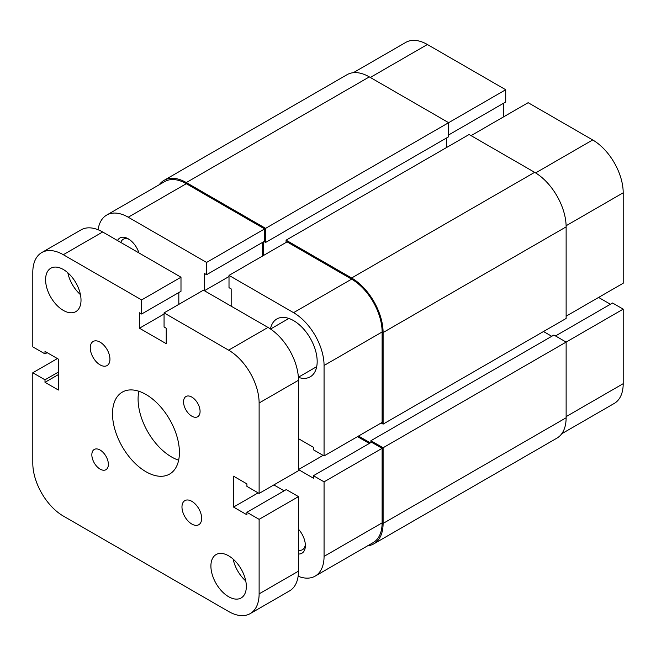<?xml version="1.0" encoding="UTF-8"?>
<svg xmlns="http://www.w3.org/2000/svg" width="656" height="656" viewBox="0 0 656 656"><rect width="100%" height="100%" fill="white"/><g stroke="black" fill="none" stroke-linecap="round" stroke-linejoin="round"><path stroke-width="0.98" d="M191.814 524.037A13.915 8.036 -120 0 0 198.776 524.726A13.915 8.036 -120 0 0 200.908 513.582A13.915 8.036 -120 0 0 191.814 501.315A13.915 8.036 -120 0 0 184.853 500.626A13.915 8.036 -120 0 0 182.721 511.778A13.915 8.036 -120 0 0 191.814 524.037M100.106 364.884A13.915 8.036 -120 0 0 107.067 365.572A13.915 8.036 -120 0 0 109.199 354.42A13.915 8.036 -120 0 0 100.106 342.161A13.915 8.036 -120 0 0 93.144 341.473A13.915 8.036 -120 0 0 91.012 352.616A13.915 8.036 -120 0 0 100.106 364.884M191.814 416.166A11.693 6.749 -120 0 0 197.661 416.749A11.693 6.749 -120 0 0 199.449 407.384A11.693 6.749 -120 0 0 191.814 397.085A11.693 6.749 -120 0 0 185.968 396.503A11.693 6.749 -120 0 0 184.18 405.867A11.693 6.749 -120 0 0 191.814 416.166M100.106 469.122A11.693 6.749 -120 0 0 105.952 469.696A11.693 6.749 -120 0 0 107.74 460.332A11.693 6.749 -120 0 0 100.106 450.032A11.693 6.749 -120 0 0 94.259 449.45A11.693 6.749 -120 0 0 92.471 458.815A11.693 6.749 -120 0 0 100.106 469.122M228.616 596.714A25.051 14.465 -120 0 0 241.137 597.96A25.051 14.465 -120 0 0 244.983 577.887A25.051 14.465 -120 0 0 228.616 555.812A25.051 14.465 -120 0 0 216.095 554.574A25.051 14.465 -120 0 0 212.249 574.64A25.051 14.465 -120 0 0 228.616 596.714M63.304 310.386A25.051 14.465 -120 0 0 75.825 311.625A25.051 14.465 -120 0 0 79.671 291.559A25.051 14.465 -120 0 0 63.304 269.485A25.051 14.465 -120 0 0 50.783 268.247A25.051 14.465 -120 0 0 46.937 288.312A25.051 14.465 -120 0 0 63.304 310.386M145.96 471.73A47.314 27.314 -120 0 0 169.617 474.075A47.314 27.314 -120 0 0 176.866 436.158A47.314 27.314 -120 0 0 145.96 394.469A47.314 27.314 -120 0 0 122.303 392.124A47.314 27.314 -120 0 0 115.054 430.041A47.314 27.314 -120 0 0 145.96 471.73M138.851 391.247A47.314 27.314 -120 0 0 171.544 456.961A47.314 27.314 -120 0 0 178.653 460.184M102.664 231.986L180.99 277.209L141.63 299.931L63.304 254.708L102.664 231.986A43.14 24.903 -120 0 0 81.098 229.854L41.738 252.576A43.14 24.903 -120 0 0 32.8 272.322L32.8 346.86L45.002 353.904L47.166 352.657M180.99 277.209L180.99 291.297L141.63 314.019L139.466 312.773L139.466 328.23L164.066 314.027M178.826 292.551L178.826 304.368M259.12 493.435L259.12 402.989A43.14 24.903 -120 0 0 228.616 350.156L164.066 312.887L203.426 290.165L267.976 327.426A43.14 24.903 -120 0 1 298.48 380.267L298.48 470.705L259.12 493.435L246.918 486.391L246.918 483.89L233.536 476.166L233.536 507.072L258.136 492.861M284.114 490.819L273.88 484.915M57.4 358.561L32.8 372.764L32.8 463.21A43.14 24.903 -120 0 0 63.304 516.042L228.616 611.49A43.14 24.903 -120 0 0 250.182 613.622L289.542 590.9A43.14 24.903 -120 0 0 298.48 571.155L298.48 496.617L286.278 489.573L246.918 512.295L246.918 514.796L233.536 507.072M250.182 613.622A43.14 24.903 -120 0 0 259.12 593.877L259.12 519.339L298.48 496.617M259.12 519.339L246.918 512.295M164.066 312.887L164.066 326.975L166.23 328.23L166.23 343.678L139.466 328.23M141.63 299.931L141.63 314.019M63.304 254.708A43.14 24.903 -120 0 0 41.738 252.576M45.002 353.904L45.002 351.403L58.384 359.135L58.384 390.041L45.002 382.309L58.384 374.584M32.8 372.764L45.002 379.808L58.384 372.083M45.002 379.808L45.002 382.309M67.83 272.773A25.051 14.465 -120 0 0 80.426 294.601M233.142 559.101A25.051 14.465 -120 0 0 245.738 580.929M367.663 545.8A44.534 25.707 -120 0 0 373.879 543.816L556.903 438.151A44.534 25.707 -120 0 0 566.128 417.765L566.128 342.088L553.926 335.044L370.902 440.709L370.902 442.529M373.879 543.816A44.534 25.707 -120 0 0 383.104 523.431L383.104 447.761L623.2 309.14L612.573 303.006L555.501 335.954M383.104 447.761L370.902 440.709M551.762 336.298L543.496 331.526M370.312 442.874L358.504 436.051M381.136 422.989L383.104 424.12L566.128 318.455L566.128 226.878A44.534 25.707 -120 0 0 534.64 172.339L469.106 134.505L286.082 240.17L351.616 278.005L534.64 172.339M383.104 424.12L383.104 332.543A44.534 25.707 -120 0 0 351.616 278.005M286.082 240.17L286.082 242.441M446.474 138.022L446.474 147.567M263.45 241.875L263.45 255.504M265.614 242.441L448.638 136.776L448.638 122.68L265.614 228.354L265.614 242.441L264.04 241.531M265.614 228.354L186.304 182.565L369.328 76.891L448.638 122.68L505.71 89.733L427.384 44.51L370.312 77.465M369.328 76.891A44.534 25.707 -120 0 0 347.065 74.686L164.041 180.359A44.534 25.707 -120 0 0 159.211 184.754M186.304 182.565A44.534 25.707 -120 0 0 164.041 180.359M566.128 316.184L623.2 283.236L623.2 192.79L566.112 225.746M353.281 72.709L405.818 42.378A43.14 24.903 60 0 1 427.384 44.51M448.638 134.956L505.71 102.008L505.71 89.733M503.546 116.891L503.546 103.254M471.074 135.636L528.146 102.689L592.696 139.958A43.14 24.903 60 0 1 623.2 192.79M610.408 304.253L598.6 297.439M566.128 416.626L623.2 383.678L623.2 309.14M623.2 383.678A43.14 24.903 60 0 1 614.262 403.424L561.733 433.755M298.48 529.212A16.695 9.643 60 0 1 305.368 545.587A16.695 9.643 60 0 1 298.48 554.008M298.48 550.179A13.915 8.036 -120 0 0 302.49 549.687A13.915 8.036 -120 0 0 305.327 544.373M117.514 240.563A16.695 9.643 60 0 1 128.248 238.809L128.248 238.809A16.695 9.643 60 0 1 138.982 252.954M298.382 377.364A33.399 19.286 -120 0 0 310.255 376.806A33.399 19.286 -120 0 0 315.38 350.042A33.399 19.286 -120 0 0 293.56 320.612A33.399 19.286 -120 0 0 276.865 318.955A33.399 19.286 -120 0 0 270.444 328.968M324.064 455.936L324.064 365.49A43.14 24.903 -120 0 0 293.56 312.658L229.01 275.389L287.066 241.875L351.616 279.144A43.14 24.903 60 0 1 382.12 331.977L382.12 422.423L324.064 455.936L313.437 449.803L313.437 447.302L298.48 438.667M324.064 556.378L324.064 481.84L382.12 448.327L382.12 522.865A43.14 24.903 60 0 1 373.182 542.61L315.126 576.132A43.14 24.903 -120 0 0 324.064 556.378L382.12 522.865M264.63 228.919L206.574 262.441L128.248 217.218A43.14 24.903 -120 0 0 106.682 215.078L164.738 181.564A43.14 24.903 60 0 1 186.304 183.696L264.63 228.919L264.63 241.195L206.574 274.708L204.41 273.462L204.41 290.731L229.01 276.529M262.466 242.441L262.466 256.078M357.52 436.625L369.328 443.44M323.08 455.371L298.48 469.573L313.437 478.208L313.437 475.707L371.493 442.193L382.12 448.327M298.136 576.239A43.14 24.903 -120 0 0 315.126 576.132M313.437 475.707L324.064 481.84M231.174 306.18L231.174 288.911L229.01 287.664L229.01 275.389M206.574 262.441L206.574 274.708M106.682 215.078A43.14 24.903 -120 0 0 98.088 229.748M129.273 239.448A13.915 8.036 -120 0 0 123.254 239.251A13.915 8.036 -120 0 0 120.827 242.474M259.12 593.877L298.48 571.155M259.12 402.989L298.48 380.267M228.616 350.156L267.976 327.426M383.104 523.431L566.128 417.765M383.104 332.543L566.128 226.878M535.608 172.913L592.696 139.958M293.56 312.658L351.616 279.144M186.304 183.696L128.248 217.218M382.12 331.977L324.064 365.49M288.878 318.447L270.543 329.033M316.709 366.655L298.373 377.241"/></g></svg>
